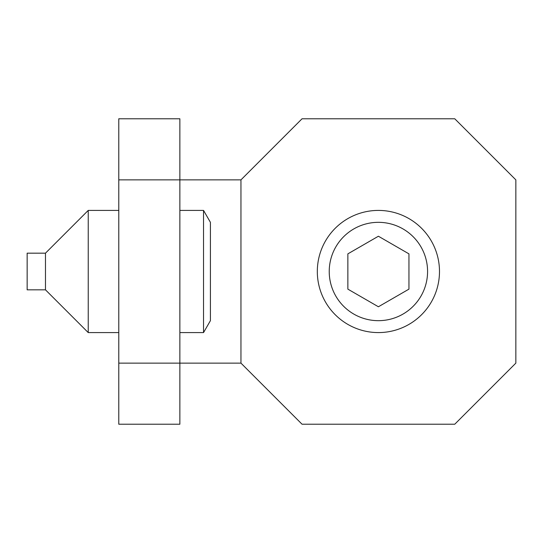<?xml version="1.0" encoding="UTF-8"?>
<svg xmlns="http://www.w3.org/2000/svg" width="543" height="543" viewBox="0 0 543 543"><rect width="100%" height="100%" fill="white"/><g stroke="black" fill="none" stroke-linecap="round" stroke-linejoin="round"><path stroke-width="0.81" d="M179.869 118.781L179.869 179.869L118.781 179.869L118.781 118.781L179.869 118.781M240.956 363.131L179.869 363.131L179.869 424.219L118.781 424.219L118.781 363.131L179.869 363.131L179.869 179.869L240.956 179.869L302.044 118.781L454.762 118.781L515.85 179.869L515.85 363.131L454.762 424.219L302.044 424.219L240.956 363.131L240.956 179.869M118.781 363.131L118.781 179.869M88.237 210.412L88.237 332.587L45.476 289.826L27.15 289.826L27.15 253.174L45.476 253.174L88.237 210.412L118.781 210.412M179.869 210.412L203.537 210.412L203.537 332.587L179.869 332.587M88.237 332.587L118.781 332.587M203.537 210.412L210.412 222.325L210.412 320.675L203.537 332.587M45.476 289.826L45.476 253.174M431.305 302.044A61.087 61.087 0 0 0 408.947 218.598A61.087 61.087 0 0 0 325.501 240.956A61.087 61.087 0 0 0 347.859 324.402A61.087 61.087 0 0 0 431.305 302.044M420.988 296.091A49.175 49.175 0 0 0 402.987 228.915A49.175 49.175 0 0 0 335.818 246.916A49.175 49.175 0 0 0 353.812 314.085A49.175 49.175 0 0 0 420.988 296.091M408.947 253.866L378.403 236.232L347.859 253.866L347.859 289.134L378.403 306.768L408.947 289.134L408.947 253.866"/></g></svg>
